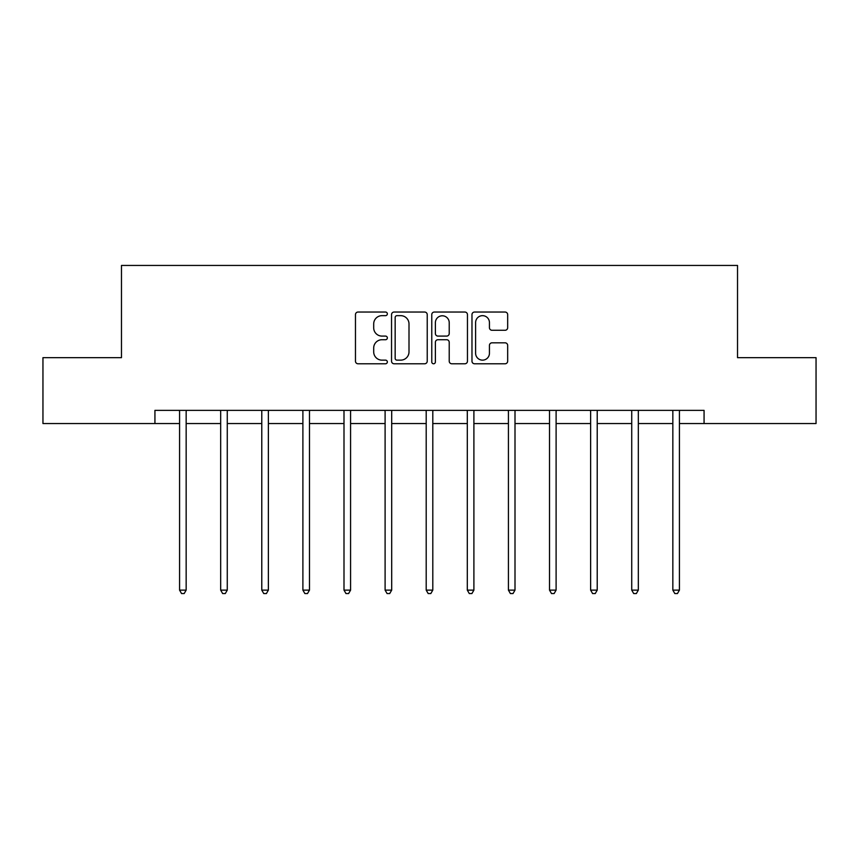 <?xml version="1.0" encoding="UTF-8"?>
<svg xmlns="http://www.w3.org/2000/svg" width="859" height="859" viewBox="0 0 859 859"><rect width="100%" height="100%" fill="white"/><g stroke="black" fill="none" stroke-linecap="round" stroke-linejoin="round"><path stroke-width="1.29" d="M387.345 313.857A1.815 1.815 0 0 0 385.53 312.042L358.053 312.042A2.588 2.588 0 0 0 355.465 314.63L355.465 361.188A2.588 2.588 0 0 0 358.053 363.776L385.53 363.776A1.815 1.815 0 0 0 387.345 361.961A1.815 1.815 0 0 0 385.53 360.146L381.976 360.146A8.279 8.279 0 0 1 373.697 351.879L373.697 347.992A8.279 8.279 0 0 1 381.976 339.724L385.53 339.724A1.815 1.815 0 0 0 387.345 337.909A1.815 1.815 0 0 0 385.53 336.094L381.976 336.094A8.279 8.279 0 0 1 373.697 327.827L373.697 323.94A8.279 8.279 0 0 1 381.976 315.661L385.53 315.661A1.815 1.815 0 0 0 387.345 313.857M505.092 330.275A2.588 2.588 0 0 0 507.669 327.687L507.669 314.63A2.588 2.588 0 0 0 505.092 312.042L474.565 312.042A2.588 2.588 0 0 0 471.978 314.63L471.978 361.188A2.588 2.588 0 0 0 474.565 363.776L505.092 363.776A2.588 2.588 0 0 0 507.669 361.188L507.669 345.404A2.588 2.588 0 0 0 505.092 342.827L492.024 342.827A2.588 2.588 0 0 0 489.437 345.404L489.437 353.232A6.915 6.915 0 0 1 482.522 360.146A6.915 6.915 0 0 1 475.607 353.232L475.607 322.587A6.915 6.915 0 0 1 482.522 315.661A6.915 6.915 0 0 1 489.437 322.587L489.437 327.687A2.588 2.588 0 0 0 492.024 330.275L505.092 330.275M154.931 423.541L42.95 423.541L42.95 357.666L121.473 357.666L121.473 265.442L737.527 265.442L737.527 357.666L816.05 357.666L816.05 423.541L704.069 423.541L704.069 410.366L154.931 410.366L154.931 423.541L179.574 423.541M427.234 314.63A2.588 2.588 0 0 0 424.647 312.042L394.131 312.042A2.588 2.588 0 0 0 391.543 314.63L391.543 361.188A2.588 2.588 0 0 0 394.131 363.776L424.647 363.776A2.588 2.588 0 0 0 427.234 361.188L427.234 314.63M434.353 312.042L464.869 312.042A2.588 2.588 0 0 1 467.457 314.63L467.457 361.188A2.588 2.588 0 0 1 464.869 363.776L451.813 363.776A2.588 2.588 0 0 1 449.225 361.188L449.225 342.301A2.588 2.588 0 0 0 446.637 339.724L437.972 339.724A2.588 2.588 0 0 0 435.384 342.301L435.384 361.961A1.815 1.815 0 0 1 433.57 363.776A1.815 1.815 0 0 1 431.766 361.961L431.766 314.63A2.588 2.588 0 0 1 434.353 312.042M186.156 423.541L220.677 423.541M227.27 423.541L261.78 423.541M268.373 423.541L302.894 423.541M309.476 423.541L343.997 423.541M350.579 423.541L385.1 423.541M391.693 423.541L426.204 423.541M432.796 423.541L467.307 423.541M473.9 423.541L508.421 423.541M515.003 423.541L549.524 423.541M556.106 423.541L590.627 423.541M597.22 423.541L631.73 423.541M638.323 423.541L672.844 423.541M679.426 423.541L704.069 423.541M396.976 315.661A1.815 1.815 0 0 0 395.161 317.476L395.161 358.343A1.815 1.815 0 0 0 396.976 360.146L400.724 360.146A8.279 8.279 0 0 0 409.002 351.879L409.002 323.94A8.279 8.279 0 0 0 400.724 315.661L396.976 315.661M449.225 322.716A6.915 6.915 0 0 0 442.299 315.79A6.915 6.915 0 0 0 435.384 322.716L435.384 333.507A2.588 2.588 0 0 0 437.972 336.094L446.637 336.094A2.588 2.588 0 0 0 449.225 333.507L449.225 322.716M186.51 410.366L186.349 410.752A2.631 2.631 0 0 0 186.156 411.74L186.156 590.133L179.574 590.133L179.574 411.74A2.631 2.631 0 0 0 179.381 410.752L179.23 410.366M186.156 590.133L184.18 593.558L181.55 593.558L179.574 590.133M227.614 410.366L227.452 410.752A2.631 2.631 0 0 0 227.27 411.74L227.27 590.133L220.677 590.133L220.677 411.74A2.631 2.631 0 0 0 220.484 410.752L220.333 410.366M227.27 590.133L225.294 593.558L222.653 593.558L220.677 590.133M268.717 410.366L268.566 410.752A2.631 2.631 0 0 0 268.373 411.74L268.373 590.133L261.78 590.133L261.78 411.74A2.631 2.631 0 0 0 261.598 410.752L261.437 410.366M268.373 590.133L266.397 593.558L263.756 593.558L261.78 590.133M309.82 410.366L309.669 410.752A2.631 2.631 0 0 0 309.476 411.74L309.476 590.133L302.894 590.133L302.894 411.74A2.631 2.631 0 0 0 302.701 410.752L302.54 410.366M309.476 590.133L307.501 593.558L304.87 593.558L302.894 590.133M350.934 410.366L350.773 410.752A2.631 2.631 0 0 0 350.579 411.74L350.579 590.133L343.997 590.133L343.997 411.74A2.631 2.631 0 0 0 343.804 410.752L343.654 410.366M350.579 590.133L348.604 593.558L345.973 593.558L343.997 590.133M392.037 410.366L391.876 410.752A2.631 2.631 0 0 0 391.693 411.74L391.693 590.133L385.1 590.133L385.1 411.74A2.631 2.631 0 0 0 384.907 410.752L384.757 410.366M391.693 590.133L389.707 593.558L387.076 593.558L385.1 590.133M433.14 410.366L432.979 410.752A2.631 2.631 0 0 0 432.796 411.74L432.796 590.133L426.204 590.133L426.204 411.74A2.631 2.631 0 0 0 426.021 410.752L425.86 410.366M432.796 590.133L430.821 593.558L428.179 593.558L426.204 590.133M474.243 410.366L474.093 410.752A2.631 2.631 0 0 0 473.9 411.74L473.9 590.133L467.307 590.133L467.307 411.74A2.631 2.631 0 0 0 467.124 410.752L466.963 410.366M473.9 590.133L471.924 593.558L469.293 593.558L467.307 590.133M515.346 410.366L515.196 410.752A2.631 2.631 0 0 0 515.003 411.74L515.003 590.133L508.421 590.133L508.421 411.74A2.631 2.631 0 0 0 508.227 410.752L508.066 410.366M515.003 590.133L513.027 593.558L510.396 593.558L508.421 590.133M556.46 410.366L556.299 410.752A2.631 2.631 0 0 0 556.106 411.74L556.106 590.133L549.524 590.133L549.524 411.74A2.631 2.631 0 0 0 549.331 410.752L549.18 410.366M556.106 590.133L554.13 593.558L551.499 593.558L549.524 590.133M597.563 410.366L597.402 410.752A2.631 2.631 0 0 0 597.22 411.74L597.22 590.133L590.627 590.133L590.627 411.74A2.631 2.631 0 0 0 590.434 410.752L590.283 410.366M597.22 590.133L595.244 593.558L592.603 593.558L590.627 590.133M638.666 410.366L638.516 410.752A2.631 2.631 0 0 0 638.323 411.74L638.323 590.133L631.73 590.133L631.73 411.74A2.631 2.631 0 0 0 631.548 410.752L631.386 410.366M638.323 590.133L636.347 593.558L633.706 593.558L631.73 590.133M679.77 410.366L679.619 410.752A2.631 2.631 0 0 0 679.426 411.74L679.426 590.133L672.844 590.133L672.844 411.74A2.631 2.631 0 0 0 672.651 410.752L672.49 410.366M679.426 590.133L677.45 593.558L674.82 593.558L672.844 590.133"/></g></svg>

